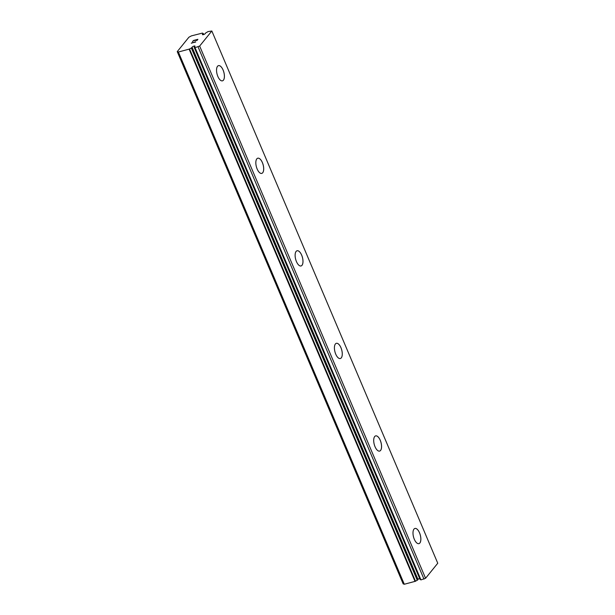 <?xml version="1.0" encoding="UTF-8"?>
<svg xmlns="http://www.w3.org/2000/svg" width="615" height="615" viewBox="0 0 615 615"><rect width="100%" height="100%" fill="white"/><g stroke="black" fill="none" stroke-linecap="round" stroke-linejoin="round"><path stroke-width="0.92" d="M419.622 578.415A1.568 0.438 -23 0 0 418.446 579.007A1.568 0.438 -23 0 0 418.031 579.522L192.111 47.286L191.342 48.032A3.383 0.946 -23 0 0 189.581 49.008L178.373 52.014L177.243 51.622L188.905 37.215L191.426 35.87L202.45 33.087A3.383 0.946 -23 0 0 202.473 33.172A3.383 0.946 -23 0 0 203.158 33.433L202.796 34.071A1.568 0.438 -23 0 0 202.397 34.617A1.568 0.438 -23 0 0 203.373 34.632A1.568 0.438 -23 0 0 204.88 33.933A1.568 0.438 -23 0 0 205.295 33.425L206.063 32.68A3.383 0.946 -23 0 0 207.947 31.611L211.837 30.996L199.652 46.056L194.955 47.678A3.383 0.946 -23 0 0 194.932 47.54A3.383 0.946 -23 0 0 194.248 47.278L194.609 46.64A1.568 0.438 -23 0 0 195.009 46.094A1.568 0.438 -23 0 0 194.033 46.071A1.568 0.438 -23 0 0 192.526 46.771A1.568 0.438 -23 0 0 192.111 47.286M218.486 65.636A7.857 3.521 -104.6 0 1 223.068 70.01A7.857 3.521 -104.6 0 1 222.446 80.842A7.857 3.521 -104.6 0 1 217.864 76.46A7.857 3.521 -104.6 0 1 218.502 65.628A7.857 3.521 -104.6 0 1 223.091 70.01A7.857 3.521 -104.6 0 1 222.453 80.842M257.777 158.193A7.857 3.521 -104.6 0 1 262.359 162.575A7.857 3.521 -104.6 0 1 261.736 173.407M262.382 162.568A7.857 3.521 -104.6 0 1 261.744 173.399A7.857 3.521 -104.6 0 1 257.155 169.025A7.857 3.521 -104.6 0 1 257.793 158.193A7.857 3.521 -104.6 0 1 262.382 162.568M297.083 250.759A7.857 3.521 -104.6 0 1 301.673 255.133A7.857 3.521 -104.6 0 1 301.027 265.964A7.857 3.521 -104.6 0 1 296.445 261.59A7.857 3.521 -104.6 0 1 297.083 250.759A7.857 3.521 -104.6 0 1 301.65 255.14A7.857 3.521 -104.6 0 1 301.035 265.964M336.367 343.316A7.857 3.521 -104.6 0 1 340.956 347.69A7.857 3.521 -104.6 0 1 340.31 358.53A7.857 3.521 -104.6 0 1 335.736 354.148A7.857 3.521 -104.6 0 1 336.367 343.316A7.857 3.521 -104.6 0 1 340.941 347.698A7.857 3.521 -104.6 0 1 340.326 358.53M380.224 440.263A7.857 3.521 -104.6 0 1 379.601 451.095A7.857 3.521 -104.6 0 1 375.027 446.713A7.857 3.521 -104.6 0 1 375.657 435.881A7.857 3.521 -104.6 0 1 380.224 440.263M375.657 435.881A7.857 3.521 -104.6 0 1 380.247 440.255A7.857 3.521 -104.6 0 1 379.616 451.087M419.515 532.828A7.857 3.521 -104.6 0 1 418.892 543.652A7.857 3.521 -104.6 0 1 414.318 539.278A7.857 3.521 -104.6 0 1 414.948 528.446A7.857 3.521 -104.6 0 1 419.515 532.828M414.948 528.446A7.857 3.521 -104.6 0 1 419.538 532.821A7.857 3.521 -104.6 0 1 418.907 543.652M177.243 51.622L403.163 583.858L404.293 584.25L415.502 581.244L189.581 49.008M420.875 579.907L194.955 47.678L420.875 579.907L425.572 578.285L437.757 563.232L211.837 30.996M420.775 579.668A3.383 0.946 -23 0 0 420.168 579.515L194.248 47.278M194.232 47.278L420.168 579.515M415.502 581.244A3.383 0.946 -23 0 1 417.262 580.268L418.031 579.522M197.892 39.329L193.464 40.482L197.899 39.314L196.908 40.536L197.492 39.537L194.955 40.659M195.416 40.075L193.64 40.536L192.472 41.697L193.456 40.475L192.48 41.689M197.492 39.544L196.631 40.613M195.278 41.728L195.693 42.043L191.365 43.058L195.017 41.981M195.332 41.874L195.716 42.012M195.232 42.051L191.257 43.196M203.065 34.709L202.796 34.071M425.572 578.285L199.652 46.056M423.989 579.13L198.068 46.894M415.056 581.452L189.136 49.215M404.293 584.25L178.373 52.014M203.65 34.548L203.227 33.548M420.968 579.914L195.047 47.678M417.608 580.045L191.688 47.809M417.262 580.268L191.342 48.032M203.703 34.532L203.25 33.471M420.076 579.476L194.156 47.24"/></g></svg>
